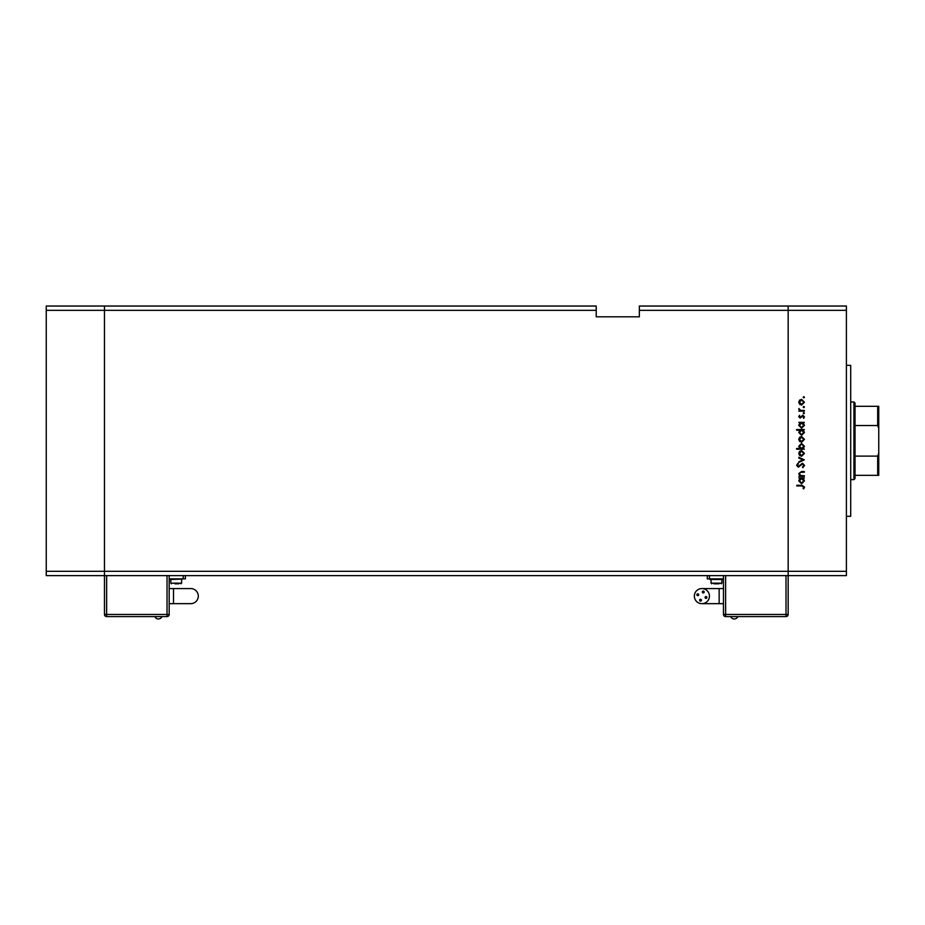 <?xml version="1.0" encoding="UTF-8"?>
<svg xmlns="http://www.w3.org/2000/svg" width="925" height="925" viewBox="0 0 925 925"><rect width="100%" height="100%" fill="white"/><g stroke="black" fill="none" stroke-linecap="round" stroke-linejoin="round"><path stroke-width="1.39" d="M596.22 310.337L596.22 316.812L639.348 316.812L639.348 310.337L788.169 310.337L788.169 306.025L788.169 571.303L788.169 310.337L846.398 310.337L846.398 575.616L788.169 575.616L788.169 571.303L788.169 575.616L104.479 575.616L104.479 306.025L596.22 306.025L596.22 310.337L104.479 310.337L104.479 306.025L46.25 306.025L46.25 575.616L104.479 575.616L104.479 310.337L46.25 310.337M846.398 571.303L46.25 571.303M846.398 310.337L846.398 306.025L639.348 306.025L639.348 310.337M846.398 365.34L850.711 365.34L850.711 516.312L846.398 516.312M804.345 475.704L804.345 476.387L798.83 476.387L799.824 475.704L798.726 473.612L801.524 471.542L804.345 471.542L804.345 472.224L800.495 472.305L799.408 473.727L800.865 475.6L804.345 475.704M802.495 463.217L804.542 465.379L802.888 467.668L802.507 467.033L803.767 465.379L802.484 463.899L798.368 467.194L796.598 465.333L797.882 463.321L798.344 463.934L797.373 465.402L798.333 466.512L802.495 463.217M804.345 459.829L798.83 462.442L798.83 461.714L802.842 459.887L798.83 458.048L798.83 457.32L804.345 459.829M801.605 456.256L799.639 455.493L798.726 453.4L799.639 451.296L801.605 450.544L804.438 453.4L801.605 456.256M801.605 442.219L799.639 441.468L798.726 439.363L799.639 437.271L801.605 436.507L804.438 439.363L801.605 442.219M799.847 423.06L798.83 422.378L804.345 422.378L803.386 423.06L804.438 425.315L801.57 428.194L798.726 425.292L799.847 423.06M804.438 397.264L803.813 397.9L803.178 397.264L803.813 396.64L804.438 397.264M801.605 405.058L799.639 404.306L798.726 402.202L799.639 400.109L801.605 399.346L804.438 402.202L801.605 405.058M804.438 407.046L803.813 407.671L803.178 407.046L803.813 406.41L804.438 407.046M804.345 410.48L804.345 411.151L798.83 411.151L799.639 410.48L798.726 409.127L798.923 408.538L800.599 410.353L804.345 410.48M804.438 413.14L803.813 413.764L803.178 413.14L803.813 412.515L804.438 413.14M800.171 418.123L798.726 416.724L799.512 415.313L800.148 417.441L802.842 415.221L804.438 416.84L803.698 418.412L802.877 415.903L800.171 418.123M799.894 430.217L796.598 430.217L796.598 429.547L804.345 429.547L803.386 430.217L804.438 432.472L801.57 435.351L798.726 432.449L799.894 430.217M803.316 448.509L804.345 449.192L796.598 449.192L796.598 448.509L799.824 448.509L798.726 446.266L801.593 443.387L804.438 446.278L803.316 448.509M799.847 478.607L798.83 477.936L804.345 477.936L803.386 478.607L804.438 480.861L801.57 483.74L798.726 480.838L799.847 478.607M803.767 487.012L801.813 485.96L796.795 485.96L796.795 485.29L801.894 485.29L804.542 487.047L803.663 488.863L803.085 488.469L803.767 487.012M801.605 400.028L799.408 402.202L801.605 404.387L803.767 402.202L801.605 400.028M801.593 423.06L799.408 425.28L801.582 427.512L803.767 425.292L801.593 423.06M801.593 430.217L799.408 432.449L801.582 434.669L803.767 432.449L801.593 430.217M801.605 437.19L799.408 439.363L801.605 441.549L803.767 439.363L801.605 437.19M801.57 448.509L803.767 446.289L801.593 444.058L799.408 446.278L801.57 448.509M801.605 451.227L799.408 453.4L801.605 455.574L803.767 453.4L801.605 451.227M801.593 478.607L799.408 480.827L801.582 483.058L803.767 480.838L801.593 478.607M169.183 588.566L190.747 588.566A7.55 7.55 0 0 1 198.297 596.105A7.55 7.55 0 0 1 190.747 603.655L169.183 603.655M154.961 616.813A3.816 3.816 0 0 0 161.84 616.813M182.664 579.073L169.726 579.501L182.664 579.073M178.687 583.814L176.189 583.814L178.687 583.814M169.183 575.616L169.183 614.443L167.032 614.443L167.032 575.616M106.641 575.616L106.641 614.443L104.479 614.443L104.479 575.616M169.183 578.853L185.358 578.853L185.358 575.616M176.189 583.814L174.952 583.814M106.641 616.593L106.641 614.443L167.032 614.443L167.032 616.593A2.162 2.162 0 0 0 169.183 614.443A2.162 2.162 0 0 1 167.032 616.593L106.641 616.593A2.162 2.162 0 0 1 104.479 614.443A2.162 2.162 0 0 0 106.641 616.593L167.032 616.593A2.162 2.162 0 0 0 169.183 614.443M737.688 616.813A3.816 3.816 0 0 1 730.808 616.813M699.624 600.198A0.913 0.913 0 0 0 700.537 601.123A0.913 0.913 0 0 0 701.451 600.198A0.913 0.913 0 0 0 700.537 599.284A0.913 0.913 0 0 0 699.624 600.198M705.07 597.469A0.913 0.913 0 0 0 705.995 598.382A0.913 0.913 0 0 0 706.908 597.469A0.913 0.913 0 0 0 705.995 596.556A0.913 0.913 0 0 0 705.07 597.469M702.341 592.012A0.913 0.913 0 0 0 703.254 592.937A0.913 0.913 0 0 0 704.168 592.012A0.913 0.913 0 0 0 703.254 591.098A0.913 0.913 0 0 0 702.341 592.012M696.883 594.752A0.913 0.913 0 0 0 697.808 595.665A0.913 0.913 0 0 0 698.722 594.752A0.913 0.913 0 0 0 697.808 593.838A0.913 0.913 0 0 0 696.883 594.752M701.902 588.566A7.55 7.55 0 0 0 694.351 596.105A7.55 7.55 0 0 0 701.902 603.655A7.55 7.55 0 0 0 709.452 596.105A7.55 7.55 0 0 0 701.902 588.566L723.466 588.566M719.153 588.566L719.153 603.655L723.466 603.655M716.459 579.073L709.984 579.501L722.922 579.501L716.459 579.073M718.945 583.814L713.961 583.814M788.169 575.616L788.169 614.443A2.162 2.162 0 0 1 786.007 616.593L725.616 616.593A2.162 2.162 0 0 1 723.466 614.443L723.466 575.616M707.29 575.616L707.29 578.853L723.466 578.853M788.169 614.443A2.162 2.162 0 0 1 786.007 616.593L786.007 614.443L788.169 614.443A2.162 2.162 0 0 1 786.007 616.593L725.616 616.593A2.162 2.162 0 0 1 723.466 614.443L786.007 614.443L786.007 575.616M853.948 402.005L855.024 403.08L855.024 478.572L853.948 479.647L853.948 402.005L850.711 402.005M878.75 406.318L877.675 406.318L878.75 406.318L878.75 475.334L877.675 475.334L878.75 475.334M878.75 428.437L877.675 425.535L877.675 406.318L855.024 406.318M855.024 425.535L877.675 425.535M855.024 456.118L877.675 456.118L878.75 453.215M855.024 475.334L877.675 475.334L877.675 456.118M878.75 468.975L878.75 440.82M173.495 588.566L173.495 603.655M190.747 588.566A7.55 7.55 0 0 1 198.297 596.105M181.589 579.501L181.589 583.166L170.801 583.166L171.449 583.814M183.208 578.853L183.208 575.616M721.847 579.501L721.847 583.166L711.059 583.166L711.707 583.814M725.616 575.616L725.616 616.593A2.162 2.162 0 0 1 723.466 614.443M709.452 578.853L709.452 575.616M181.589 583.166L180.942 583.814M170.801 579.501L170.801 583.166M719.153 603.655L701.902 603.655M711.059 579.501L711.059 583.166M721.847 583.166L721.199 583.814M853.948 479.647L850.711 479.647"/></g></svg>

